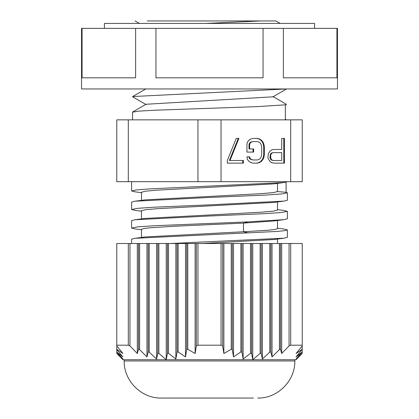 <?xml version="1.0" encoding="UTF-8"?>
<svg xmlns="http://www.w3.org/2000/svg" width="419" height="419" viewBox="0 0 419 419"><rect width="100%" height="100%" fill="white"/><g stroke="black" fill="none" stroke-linecap="round" stroke-linejoin="round"><path stroke-width="0.63" d="M205.509 23.422L260.937 20.95L275.896 20.95L147.231 20.95M253.39 398.05L165.61 398.05M209.5 398.05L161.278 398.05C141.46 398.563 123.678 380.777 124.186 360.958L294.814 360.958C295.322 380.777 277.54 398.563 257.722 398.05M166.228 359.722L122.95 359.722L116.77 353.406L122.95 359.01L116.77 352.159L122.95 356.904L116.77 349.635L116.77 349.278L122.95 353.505L116.77 345.932L116.77 345.193L128.308 345.193L129.942 345.932L137.317 353.505L138.506 349.278L139.579 349.635L146.954 356.904L148.143 351.939L149.216 352.159L156.591 359.01L157.78 353.332L158.853 353.406L166.228 359.722L167.417 353.406L168.49 353.332L175.865 359.01L177.054 352.159L178.127 351.939L185.502 356.904L186.691 349.635L187.764 349.278L195.139 353.505L196.328 345.932L197.962 345.193L221.038 345.193L222.672 345.932L223.861 353.505L231.236 349.278L232.309 349.635L233.498 356.904L240.873 351.939L241.946 352.159L243.135 359.01L250.51 353.332L251.583 353.406L252.772 359.722L166.228 359.722L166.228 243.502L156.591 243.502L156.591 359.01M296.05 359.722L252.772 359.722L260.147 353.406L261.22 353.332L262.409 359.01L269.784 352.159L270.857 351.939L272.046 356.904L279.421 349.635L280.494 349.278L281.683 353.505L289.058 345.932L290.692 345.193L302.23 345.193L302.23 345.932L296.05 353.505L302.23 349.278L296.05 356.904L302.23 351.939L296.05 359.01L302.23 353.332L296.05 359.722L299.695 356.024M128.308 119.86L116.77 119.86L116.77 181.684L128.308 181.684L128.308 119.86L221.038 119.86L221.038 181.684L128.308 181.684M290.692 181.684L302.23 181.684L302.23 119.86L290.692 119.86L290.692 181.684L221.038 181.684M197.962 119.86L197.962 181.684M290.692 345.193L290.692 243.502L302.23 243.502L302.23 345.193M197.962 345.193L197.962 243.502L221.038 243.502L221.038 345.193M129.942 345.932L129.942 243.502L128.308 243.502L128.308 345.193M128.308 243.502L116.77 243.502L116.77 345.193M116.77 353.332L116.77 352.159M116.77 351.939L116.77 349.635M116.77 349.278L116.77 345.932M290.692 119.86L221.038 119.86M302.23 353.332L302.23 352.159M302.23 351.939L302.23 349.635M302.23 349.278L302.23 345.932M149.216 352.159L149.216 243.502L156.591 243.502M149.216 243.502L146.954 243.502L146.954 356.904M139.579 349.635L139.579 243.502L146.954 243.502M139.579 243.502L137.317 243.502L137.317 353.505M129.942 243.502L137.317 243.502M290.692 243.502L243.135 243.502L243.135 359.01M241.946 352.159L241.946 243.502L243.135 243.502M241.946 243.502L233.498 243.502L233.498 356.904M232.309 349.635L232.309 243.502L233.498 243.502M232.309 243.502L223.861 243.502L223.861 353.505M222.672 345.932L222.672 243.502L223.861 243.502M222.672 243.502L221.038 243.502M197.962 243.502L166.228 243.502M158.853 353.406L158.853 243.502M167.417 353.406L167.417 243.502M168.49 353.332L168.49 243.502M177.054 352.159L177.054 243.502M178.127 351.939L178.127 243.502M186.691 349.635L186.691 243.502M187.764 349.278L187.764 243.502M196.328 345.932L196.328 243.502M157.78 353.332L157.78 243.502M148.143 351.939L148.143 243.502M138.506 349.278L138.506 243.502M175.865 243.502L175.865 359.01M185.502 243.502L185.502 356.904M195.139 243.502L195.139 353.505M116.77 353.406L117.99 354.673M118.127 354.814L122.95 359.722M267.909 157.35L268.359 158.927L269.695 161.032L271.481 162.609L273.712 163.138L284.417 163.138L284.417 138.406L281.741 138.406L281.741 149.457L273.712 149.457L271.481 149.981L269.695 151.563L268.359 153.663L267.909 157.35M246.943 144.194L246.943 152.087L253.636 152.087L253.636 148.928L249.619 148.928L249.619 144.723L250.064 143.141L251.405 142.088L253.186 141.564L257.203 141.564L258.989 142.088L260.325 143.141L261.22 144.723L261.666 146.823L261.666 154.716L261.22 156.821L260.325 158.398L258.989 159.45L257.203 159.979L253.186 159.979L251.405 159.45L250.064 158.398L249.619 156.821L246.943 156.821L247.388 159.45L249.174 161.556L250.955 162.609L253.186 163.138L257.203 163.138L259.434 162.609L261.22 161.556L263.001 159.45L263.897 157.35L264.342 154.716L264.342 146.823L263.897 144.194L263.001 142.088L261.22 139.988L259.434 138.935L257.203 138.406L253.186 138.406L250.955 138.935L249.174 139.988L247.388 142.088L246.943 144.194M227.313 160.503L227.313 163.138L243.371 163.138L243.371 160.503L229.989 160.503L238.914 138.406L236.232 138.406L227.313 160.503M273.267 152.61L281.741 152.61L281.741 160.503L273.267 160.503L271.926 159.979L271.035 158.927L270.585 155.768L271.035 154.192L271.926 153.139L273.267 152.61L271.308 153.139L270.417 154.192L269.967 157.35L270.417 158.927L271.308 159.979L273.267 160.503M260.147 353.406L260.147 243.502M261.22 353.332L261.22 243.502M269.784 352.159L269.784 243.502M270.857 351.939L270.857 243.502M279.421 349.635L279.421 243.502M280.494 349.278L280.494 243.502M289.058 345.932L289.058 243.502M251.583 353.406L251.583 243.502M250.51 353.332L250.51 243.502M240.873 351.939L240.873 243.502M231.236 349.278L231.236 243.502M281.123 149.457L273.712 149.457M273.712 163.138L283.799 163.138L283.799 138.406L281.741 138.406M253.186 163.138L256.585 163.138L258.816 162.609L260.602 161.556L262.383 159.45L263.279 157.35L263.724 154.716L263.724 146.823L263.279 144.194L262.383 142.088L260.602 139.988L258.816 138.935L256.585 138.406L253.186 138.406M253.186 159.979L250.787 159.45L249.446 158.398L249.001 156.821L246.943 156.821M249.619 148.928L249.001 148.928L249.001 144.723L249.446 143.141L250.787 142.088L253.186 141.564M246.943 152.087L253.018 152.087L253.018 148.928M229.989 160.503L229.371 160.503L238.291 138.406L236.232 138.406M227.313 163.138L242.753 163.138L242.753 160.503M271.926 153.139L271.308 153.139M271.035 154.192L270.417 154.192M270.585 155.768L269.967 155.768M270.585 157.35L269.967 157.35M271.035 158.927L270.417 158.927M271.926 159.979L271.308 159.979M259.434 138.935L258.816 138.935M261.22 139.988L260.602 139.988M263.001 142.088L262.383 142.088M263.897 144.194L263.279 144.194M264.342 146.823L263.724 146.823M264.342 154.716L263.724 154.716M263.897 157.35L263.279 157.35M263.001 159.45L262.383 159.45M261.22 161.556L260.602 161.556M259.434 162.609L258.816 162.609M250.064 158.398L249.446 158.398M251.405 159.45L250.787 159.45M251.405 142.088L250.787 142.088M250.064 143.141L249.446 143.141M249.619 144.723L249.001 144.723M252.772 359.722L252.772 243.502M262.409 243.502L262.409 359.01M272.046 243.502L272.046 356.904M281.683 243.502L281.683 353.505M283.684 210.438L287.392 211.354L281.411 212.517L264.494 213.68L209.5 215.989L134.96 219.76L131.608 220.63L131.608 228.046L137.573 226.883L154.459 225.726L248.446 221.866L284.035 219.645L287.392 218.77L287.392 211.354M283.689 228.989L287.392 229.9L284.726 230.675L276.964 231.445L134.944 238.306L144.964 236.992M131.608 243.502L131.608 239.176L134.944 238.306M287.392 229.9L287.392 237.316L284.051 238.186L170.554 243.502M286.109 182.218L286.109 192.274L287.392 192.808L281.468 193.966L264.583 195.128L209.5 197.443L134.965 201.214L131.608 202.084L131.608 209.5L137.552 208.337L154.601 207.175L209.5 204.865L284.035 201.099L287.392 200.23L287.392 192.808M287.392 181.684L284.04 182.553L150.526 188.854L136.489 189.901L131.608 190.954L135.285 191.865M274.036 183.862L157.544 190.121L145.629 191.158L141.502 192.227M274 202.414L157.549 208.667L145.634 209.704L141.496 210.736L141.502 219.394M273.963 220.965L243.502 223.102L175.514 226.192L150.62 227.737L143.822 228.507L141.507 229.319M135.306 210.411L131.608 209.5M141.507 229.774L134.955 228.915L131.608 228.046M286.109 192.274L277.504 191.572L273.35 192.609L261.425 193.646L144.99 199.894M277.498 210.092L273.345 211.155L261.414 212.192L144.984 218.44M277.504 220.006L277.504 228.664L275.189 229.439L268.396 230.209L243.502 231.754L145.252 236.95M277.504 183.407L277.504 191.572M273.926 239.516L202.393 243.502M285.36 119.86L285.36 104.823L286.345 104.268L272.937 96.517M132.535 119.86L132.535 112.135L139.213 111.103L155.014 110.207L257.402 106.62L285.36 104.823M132.655 96.815L132.65 96.543L286.465 88.954M146.027 104.263L272.979 96.82M283.375 88.954L81.532 88.954L81.532 28.366L337.468 28.366L337.468 88.954L283.375 88.954M104.404 28.366L104.404 23.422L314.596 23.422L314.596 28.366M283.375 28.366L283.375 77.824L336.928 77.824L336.928 28.366M155.947 28.366L155.947 77.824L263.053 77.824L263.053 28.366M82.072 28.366L82.072 77.824L135.625 77.824L135.625 28.366M248.446 221.866L243.502 223.102L243.502 231.754L248.446 232.99M294.814 359.722L294.814 360.958M124.186 359.722L124.186 360.958M284.03 182.548L273.722 183.904M134.965 191.823L141.502 192.682M273.722 202.45L284.035 201.094M141.502 211.228L134.965 210.369M273.727 220.996L284.035 219.64M131.608 181.684L131.608 190.954M145.278 199.858L134.965 201.214M277.498 209.631L284.035 210.485M145.273 218.404L134.96 219.76M277.504 228.177L284.035 229.031M277.493 191.572L277.493 182.92M141.502 200.848L141.502 192.19M277.498 210.118L277.498 201.466M141.507 237.934L141.507 229.282M277.493 243.502L277.493 239.045M284.056 238.186L273.759 239.537M132.65 96.543L146.058 88.791M286.345 119.724L285.36 119.153M132.65 111.999L146.058 104.242M280.164 23.422L275.896 20.95M135.091 20.95L139.365 23.422M146.058 104.572L132.65 96.815M272.937 96.841L286.345 89.085M285.36 105.111L286.303 104.567"/></g></svg>
